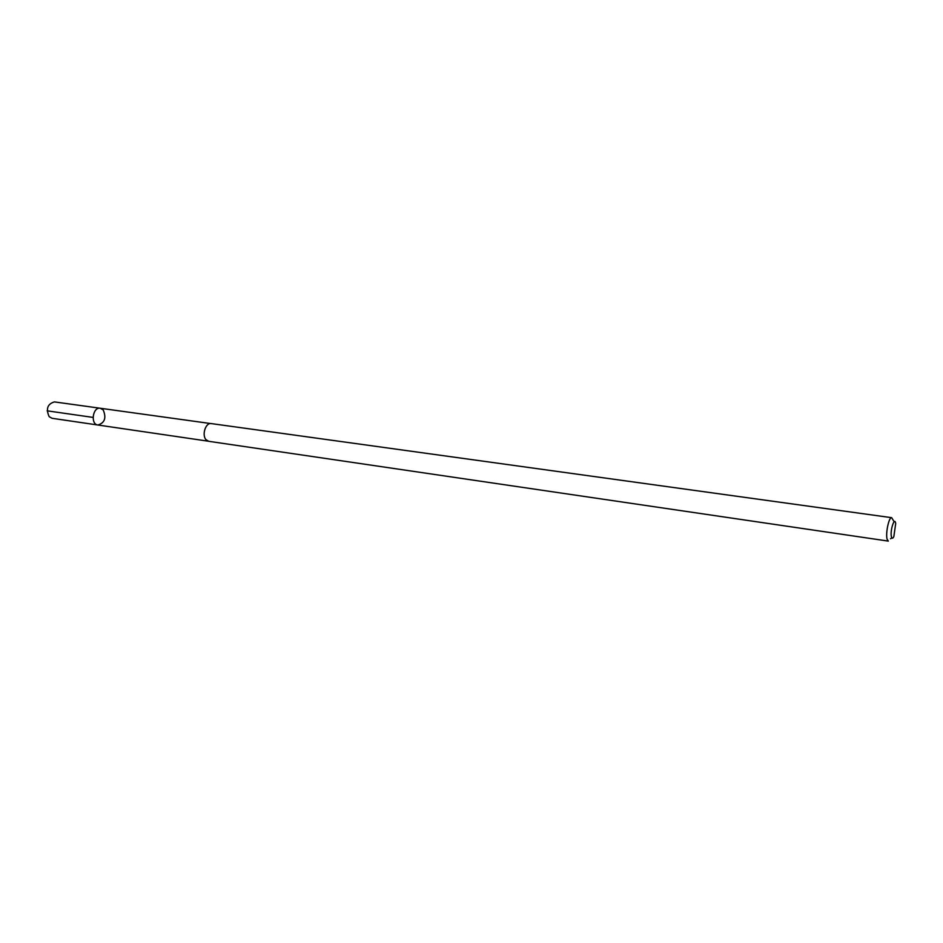 <?xml version="1.0" encoding="UTF-8"?>
<svg xmlns="http://www.w3.org/2000/svg" width="943" height="943" viewBox="0 0 943 943"><rect width="100%" height="100%" fill="white"/><g stroke="black" fill="none" stroke-linecap="round" stroke-linejoin="round"><path stroke-width="1.41" d="M103.211 409.946C106.524 417.902 104.744 422.924 97.872 425.01C90.233 424.326 92.732 406.775 100.264 408.248L103.211 409.946M54.435 401.907C47.48 403.958 45.724 408.885 49.166 416.676L52.101 418.303L97.872 425.01C90.233 424.326 92.732 406.775 100.264 408.248L54.435 401.907M891.677 517.683L211.22 423.584C205.763 422.381 201.649 434.806 205.939 439.603L208.698 441.3L888.341 541.105L887.104 539.207C885.406 533.443 888.978 516.705 891.677 517.683L894.141 521.75M891.441 536.873C891.995 538.771 892.797 538.665 893.846 536.567L895.697 523.577C894.671 515.821 889.815 530.874 891.441 536.873M93.039 417.407L47.15 410.83M210.643 423.548L100.264 408.248M208.132 441.171L97.872 425.01M891.842 537.887L890.522 538.759"/></g></svg>
